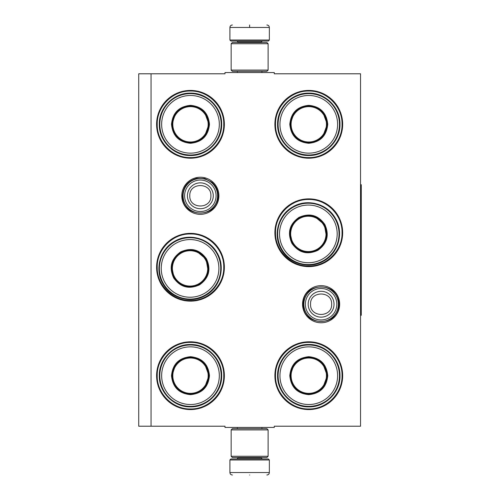 <?xml version="1.0" encoding="UTF-8"?>
<svg xmlns="http://www.w3.org/2000/svg" width="500" height="500" viewBox="0 0 500 500"><rect width="100%" height="100%" fill="white"/><g stroke="black" fill="none" stroke-linecap="round" stroke-linejoin="round"><path stroke-width="0.75" d="M151.056 73.794L224.988 73.794L224.988 72.562L274.275 72.562L274.275 73.794L360.531 73.794L360.531 426.206L274.275 426.206L274.275 427.438L224.988 427.438L224.988 426.206L151.056 426.206L151.056 73.794L138.731 73.794L138.731 426.206L151.056 426.206M339.656 304.219A18.556 18.556 0 0 1 321.1 322.775A18.556 18.556 0 0 1 302.544 304.219A18.556 18.556 0 0 1 321.1 285.663A18.556 18.556 0 0 1 339.656 304.219M218.9 195.781A18.556 18.556 0 0 1 200.344 214.338A18.556 18.556 0 0 1 181.788 195.781A18.556 18.556 0 0 1 200.344 177.225A18.556 18.556 0 0 1 218.9 195.781M224.369 375.688A33.888 33.888 0 0 1 190.487 409.569A33.888 33.888 0 0 1 156.6 375.688A33.888 33.888 0 0 1 190.487 341.8A33.888 33.888 0 0 1 224.369 375.688M224.369 267.25A33.888 33.888 0 0 1 190.487 301.137A33.888 33.888 0 0 1 156.6 267.25A33.888 33.888 0 0 1 190.487 233.363A33.888 33.888 0 0 1 224.369 267.25M224.369 124.312A33.888 33.888 0 0 1 190.487 158.2A33.888 33.888 0 0 1 156.6 124.312A33.888 33.888 0 0 1 190.487 90.431A33.888 33.888 0 0 1 224.369 124.312M342.663 375.688A33.888 33.888 0 0 1 308.775 409.569A33.888 33.888 0 0 1 274.887 375.688A33.888 33.888 0 0 1 308.775 341.8A33.888 33.888 0 0 1 342.663 375.688M342.663 232.75A33.888 33.888 0 0 1 308.775 266.637A33.888 33.888 0 0 1 274.887 232.75A33.888 33.888 0 0 1 308.775 198.863A33.888 33.888 0 0 1 342.663 232.75M342.663 124.312A33.888 33.888 0 0 1 308.775 158.2A33.888 33.888 0 0 1 274.887 124.312A33.888 33.888 0 0 1 308.775 90.431A33.888 33.888 0 0 1 342.663 124.312M190.487 233.981C208.263 233.525 224.213 249.475 223.756 267.25C224.213 285.031 208.263 300.975 190.487 300.519C172.706 300.975 156.762 285.031 157.213 267.25C156.762 249.475 172.706 233.525 190.487 233.981M308.775 199.481C326.556 199.025 342.5 214.969 342.044 232.75C342.5 250.525 326.556 266.475 308.775 266.019C291 266.475 275.05 250.525 275.506 232.75C275.05 214.969 291 199.025 308.775 199.481M308.775 91.044C326.556 90.588 342.5 106.538 342.044 124.312C342.5 142.094 326.556 158.038 308.775 157.587C291 158.038 275.05 142.094 275.506 124.312C275.05 106.538 291 90.588 308.775 91.044M190.487 408.956C172.706 409.412 156.762 393.462 157.213 375.688C156.762 357.906 172.706 341.962 190.487 342.413C208.263 341.962 224.213 357.906 223.756 375.688C224.213 393.462 208.263 409.412 190.487 408.956M308.775 342.413C326.556 341.962 342.5 357.906 342.044 375.688C342.5 393.462 326.556 409.412 308.775 408.956C291 409.412 275.05 393.462 275.506 375.688C275.05 357.906 291 341.962 308.775 342.413M190.487 157.587C172.706 158.038 156.762 142.094 157.213 124.312C156.762 106.538 172.706 90.588 190.487 91.044C208.263 90.588 224.213 106.538 223.756 124.312C224.213 142.094 208.263 158.038 190.487 157.587M217.594 195.781A17.25 17.25 0 0 1 200.344 213.031A17.25 17.25 0 0 1 183.094 195.781A17.25 17.25 0 0 1 200.344 178.531A17.25 17.25 0 0 1 217.594 195.781M216.081 195.781A15.738 15.738 0 0 1 200.344 211.519A15.738 15.738 0 0 1 184.606 195.781A15.738 15.738 0 0 1 200.344 180.044A15.738 15.738 0 0 1 216.081 195.781M338.35 304.219A17.25 17.25 0 0 1 321.1 321.469A17.25 17.25 0 0 1 303.85 304.219A17.25 17.25 0 0 1 321.1 286.969A17.25 17.25 0 0 1 338.35 304.219M336.838 304.219A15.738 15.738 0 0 1 321.1 319.956A15.738 15.738 0 0 1 305.363 304.219A15.738 15.738 0 0 1 321.1 288.481A15.738 15.738 0 0 1 336.838 304.219M269.344 40.031L268.363 41.019L230.9 41.019L229.913 40.031L269.344 40.031L269.344 27.462C269.2 25.969 268.375 25.144 266.881 25M249.631 25C271.887 25 271.887 25 249.631 25C227.375 25 227.375 25 249.631 25M249.631 25.087L249.631 27.275M229.913 459.969L269.344 459.969L268.363 458.981L230.9 458.981L229.913 459.969L229.913 472.537C230.062 474.031 230.881 474.856 232.381 475M249.631 475C271.887 475 271.887 475 249.631 475C227.375 475 227.375 475 249.631 475M231.15 456.269L268.113 456.269L266.881 457.5L232.381 457.5L231.15 456.269L231.15 429.9L232.381 428.669L266.881 428.669L268.113 429.9L231.15 429.9M268.113 43.731L231.15 43.731L232.381 42.5L266.881 42.5L268.113 43.731L268.113 70.1L231.15 70.1L232.381 71.331L266.881 71.331L268.113 70.1M209.462 124.312C208.337 135.844 202.013 142.169 190.487 143.294C178.956 142.169 172.631 135.844 171.506 124.312C172.631 112.788 178.956 106.463 190.487 105.337C202.013 106.463 208.337 112.788 209.462 124.312M204.631 136.206L208.969 124.312C207.869 135.544 201.713 141.7 190.487 142.8C179.256 141.7 173.1 135.544 172 124.312C173.1 113.088 179.256 106.931 190.487 105.831C201.713 106.931 207.869 113.088 208.969 124.312L204.631 112.425M221.169 124.312A30.681 30.681 0 0 0 190.487 93.631A30.681 30.681 0 0 0 159.8 124.312A30.681 30.681 0 0 0 190.487 155A30.681 30.681 0 0 0 221.169 124.312M219.319 124.312A28.831 28.831 0 0 0 190.487 95.481A28.831 28.831 0 0 0 161.65 124.312A28.831 28.831 0 0 0 190.487 153.15A28.831 28.831 0 0 0 219.319 124.312M175.531 113.45L172 124.312M159.3 124.312C158.869 107.65 173.819 92.7 190.487 93.131C207.15 92.7 222.1 107.65 221.669 124.312C222.1 140.981 207.15 155.931 190.487 155.5C173.819 155.931 158.869 140.981 159.3 124.312M208.162 124.312A17.681 17.681 0 0 1 190.487 141.994A17.681 17.681 0 0 1 172.806 124.312A17.681 17.681 0 0 1 190.487 106.638A17.681 17.681 0 0 1 208.162 124.312M208.663 124.312A18.175 18.175 0 0 1 190.487 142.487A18.175 18.175 0 0 1 172.312 124.312A18.175 18.175 0 0 1 190.487 106.137A18.175 18.175 0 0 1 208.663 124.312M206.494 258.913C211.281 269.456 208.969 278.094 199.55 284.831C189.006 289.619 180.362 287.306 173.625 277.887C168.837 267.344 171.156 258.7 180.575 251.962C191.119 247.175 199.756 249.488 206.494 258.913M208.263 271.625L206.069 259.156C210.731 269.425 208.475 277.844 199.3 284.406C189.031 289.069 180.619 286.812 174.056 277.638C169.394 267.369 171.644 258.956 180.819 252.394C191.088 247.725 199.506 249.981 206.069 259.156L196.369 251.025M216.631 253.056A30.681 30.681 0 0 0 174.719 241.825A30.681 30.681 0 0 0 163.487 283.738A30.681 30.681 0 0 0 205.4 294.969A30.681 30.681 0 0 0 216.631 253.056M215.031 253.981A28.831 28.831 0 0 0 175.644 243.431A28.831 28.831 0 0 0 165.094 282.812A28.831 28.831 0 0 0 204.475 293.369A28.831 28.831 0 0 0 215.031 253.981M171.681 266.469L174.056 277.638M163.056 283.988C154.35 269.775 159.825 249.35 174.469 241.388C188.688 232.688 209.106 238.162 217.069 252.806C225.769 267.025 220.3 287.444 205.656 295.406C191.438 304.106 171.019 298.637 163.056 283.988M205.369 259.556A17.681 17.681 0 0 1 198.9 283.706A17.681 17.681 0 0 1 174.75 277.238A17.681 17.681 0 0 1 181.225 253.088A17.681 17.681 0 0 1 205.369 259.556M205.8 259.312A18.175 18.175 0 0 1 199.15 284.137A18.175 18.175 0 0 1 174.319 277.488A18.175 18.175 0 0 1 180.975 252.656A18.175 18.175 0 0 1 205.8 259.312M209.462 375.688C208.337 387.212 202.013 393.537 190.487 394.663C178.956 393.537 172.631 387.212 171.506 375.688C172.631 364.156 178.956 357.831 190.487 356.706C202.013 357.831 208.337 364.156 209.462 375.688M204.631 387.575L208.969 375.688C207.869 386.912 201.713 393.069 190.487 394.169C179.256 393.069 173.1 386.912 172 375.688C173.1 364.456 179.256 358.3 190.487 357.2C201.713 358.3 207.869 364.456 208.969 375.688L204.631 363.794M221.169 375.688A30.681 30.681 0 0 0 190.487 345A30.681 30.681 0 0 0 159.8 375.688A30.681 30.681 0 0 0 190.487 406.369A30.681 30.681 0 0 0 221.169 375.688M219.319 375.688A28.831 28.831 0 0 0 190.487 346.85A28.831 28.831 0 0 0 161.65 375.688A28.831 28.831 0 0 0 190.487 404.519A28.831 28.831 0 0 0 219.319 375.688M175.531 364.819L172 375.688M159.3 375.688C158.869 359.019 173.819 344.069 190.487 344.5C207.15 344.069 222.1 359.019 221.669 375.688C222.1 392.35 207.15 407.3 190.487 406.869C173.819 407.3 158.869 392.35 159.3 375.688M208.162 375.688A17.681 17.681 0 0 1 190.487 393.363A17.681 17.681 0 0 1 172.806 375.688A17.681 17.681 0 0 1 190.487 358.006A17.681 17.681 0 0 1 208.162 375.688M208.663 375.688A18.175 18.175 0 0 1 190.487 393.862A18.175 18.175 0 0 1 172.312 375.688A18.175 18.175 0 0 1 190.487 357.512A18.175 18.175 0 0 1 208.663 375.688M327.75 124.312C326.625 135.844 320.3 142.169 308.775 143.294C297.25 142.169 290.925 135.844 289.8 124.312C290.925 112.788 297.25 106.463 308.775 105.337C320.3 106.463 326.625 112.788 327.75 124.312M322.925 136.206L327.256 124.312C326.163 135.544 320 141.7 308.775 142.8C297.55 141.7 291.388 135.544 290.294 124.312C291.388 113.088 297.55 106.931 308.775 105.831C320 106.931 326.163 113.088 327.256 124.312L322.925 112.425M339.456 124.312A30.681 30.681 0 0 0 308.775 93.631A30.681 30.681 0 0 0 278.094 124.312A30.681 30.681 0 0 0 308.775 155A30.681 30.681 0 0 0 339.456 124.312M337.606 124.312A28.831 28.831 0 0 0 308.775 95.481A28.831 28.831 0 0 0 279.944 124.312A28.831 28.831 0 0 0 308.775 153.15A28.831 28.831 0 0 0 337.606 124.312M293.825 113.45L290.294 124.312M277.587 124.312C277.162 107.65 292.113 92.7 308.775 93.131C325.438 92.7 340.387 107.65 339.963 124.312C340.387 140.981 325.438 155.931 308.775 155.5C292.113 155.931 277.162 140.981 277.587 124.312M326.456 124.312A17.681 17.681 0 0 1 308.775 141.994A17.681 17.681 0 0 1 291.1 124.312A17.681 17.681 0 0 1 308.775 106.638A17.681 17.681 0 0 1 326.456 124.312M326.95 124.312A18.175 18.175 0 0 1 308.775 142.487A18.175 18.175 0 0 1 290.6 124.312A18.175 18.175 0 0 1 308.775 106.137A18.175 18.175 0 0 1 326.95 124.312M324.787 224.406C329.575 234.95 327.262 243.594 317.838 250.331C307.294 255.119 298.656 252.806 291.919 243.381C287.131 232.838 289.444 224.2 298.863 217.463C309.406 212.675 318.05 214.988 324.787 224.406M326.55 237.125L324.363 224.656C329.025 234.925 326.769 243.337 317.594 249.9C307.325 254.569 298.906 252.312 292.344 243.137C287.681 232.869 289.938 224.45 299.113 217.887C309.381 213.225 317.8 215.481 324.363 224.656L314.656 216.525M334.925 218.556A30.681 30.681 0 0 0 293.012 207.325A30.681 30.681 0 0 0 281.781 249.237A30.681 30.681 0 0 0 323.694 260.469A30.681 30.681 0 0 0 334.925 218.556M333.325 219.481A28.831 28.831 0 0 0 293.938 208.925A28.831 28.831 0 0 0 283.381 248.312A28.831 28.831 0 0 0 322.769 258.863A28.831 28.831 0 0 0 333.325 219.481M289.975 231.962L292.344 243.137M281.344 249.488C272.644 235.269 278.113 214.85 292.762 206.887C306.975 198.188 327.4 203.656 335.363 218.3C344.062 232.519 338.594 252.944 323.944 260.906C309.725 269.606 289.306 264.131 281.344 249.488M323.663 225.056A17.681 17.681 0 0 1 317.194 249.206A17.681 17.681 0 0 1 293.044 242.738A17.681 17.681 0 0 1 299.513 218.588A17.681 17.681 0 0 1 323.663 225.056M324.094 224.806A18.175 18.175 0 0 1 317.438 249.638A18.175 18.175 0 0 1 292.613 242.981A18.175 18.175 0 0 1 299.262 218.156A18.175 18.175 0 0 1 324.094 224.806M327.75 375.688C326.625 387.212 320.3 393.537 308.775 394.663C297.25 393.537 290.925 387.212 289.8 375.688C290.925 364.156 297.25 357.831 308.775 356.706C320.3 357.831 326.625 364.156 327.75 375.688M322.925 387.575L327.256 375.688C326.163 386.912 320 393.069 308.775 394.169C297.55 393.069 291.388 386.912 290.294 375.688C291.388 364.456 297.55 358.3 308.775 357.2C320 358.3 326.163 364.456 327.256 375.688L322.925 363.794M339.456 375.688A30.681 30.681 0 0 0 308.775 345A30.681 30.681 0 0 0 278.094 375.688A30.681 30.681 0 0 0 308.775 406.369A30.681 30.681 0 0 0 339.456 375.688M337.606 375.688A28.831 28.831 0 0 0 308.775 346.85A28.831 28.831 0 0 0 279.944 375.688A28.831 28.831 0 0 0 308.775 404.519A28.831 28.831 0 0 0 337.606 375.688M293.825 364.819L290.294 375.688M277.587 375.688C277.162 359.019 292.113 344.069 308.775 344.5C325.438 344.069 340.387 359.019 339.963 375.688C340.387 392.35 325.438 407.3 308.775 406.869C292.113 407.3 277.162 392.35 277.587 375.688M326.456 375.688A17.681 17.681 0 0 1 308.775 393.363A17.681 17.681 0 0 1 291.1 375.688A17.681 17.681 0 0 1 308.775 358.006A17.681 17.681 0 0 1 326.456 375.688M326.95 375.688A18.175 18.175 0 0 1 308.775 393.862A18.175 18.175 0 0 1 290.6 375.688A18.175 18.175 0 0 1 308.775 357.512A18.175 18.175 0 0 1 326.95 375.688M360.531 184.694L361.269 184.694L361.269 315.306L360.531 315.306M187.419 195.781A12.925 12.925 0 0 0 200.344 208.706A12.925 12.925 0 0 0 213.269 195.781A12.925 12.925 180 0 0 200.344 182.856A12.925 12.925 180 0 0 187.419 195.781M189.8 195.781C189.137 209.387 211.55 209.387 210.888 195.781C211.544 182.181 189.137 182.181 189.8 195.781M308.175 304.219A12.925 12.925 0 0 0 321.1 317.144A12.925 12.925 0 0 0 334.025 304.219A12.925 12.925 180 0 0 321.1 291.294A12.925 12.925 180 0 0 308.175 304.219M310.55 304.219C309.894 317.819 332.3 317.819 331.644 304.219C332.3 290.613 309.894 290.613 310.55 304.219M261.337 42.5L261.337 42.006L237.925 42.006L236.938 41.019M229.913 40.031L229.913 27.462L269.344 27.462M237.925 457.5L237.925 457.994L261.337 457.994L262.325 458.981M269.344 459.969L269.344 472.537L229.913 472.537M261.925 72.562L261.925 71.331M237.331 72.562L237.331 71.331M237.925 42.5L237.925 42.006M261.337 42.006L262.325 41.019M229.913 27.462C230.062 25.969 230.881 25.144 232.381 25M261.925 427.438L261.925 428.669M237.331 427.438L237.331 428.669M261.337 457.5L261.337 457.994M237.925 457.994L236.938 458.981M269.344 472.537C269.2 474.031 268.381 474.856 266.881 475M268.113 456.269L268.113 429.9M231.15 43.731L231.15 70.1M303.319 304.219C302.219 281.281 339.981 281.275 338.881 304.219C339.981 327.156 302.219 327.156 303.319 304.219M182.562 195.781C183.181 186.637 187.906 180.831 196.737 178.375L204.762 178.562L211.887 182.262C215.944 185.863 218.019 190.369 218.125 195.781C219.225 218.725 181.462 218.719 182.562 195.781"/></g></svg>
